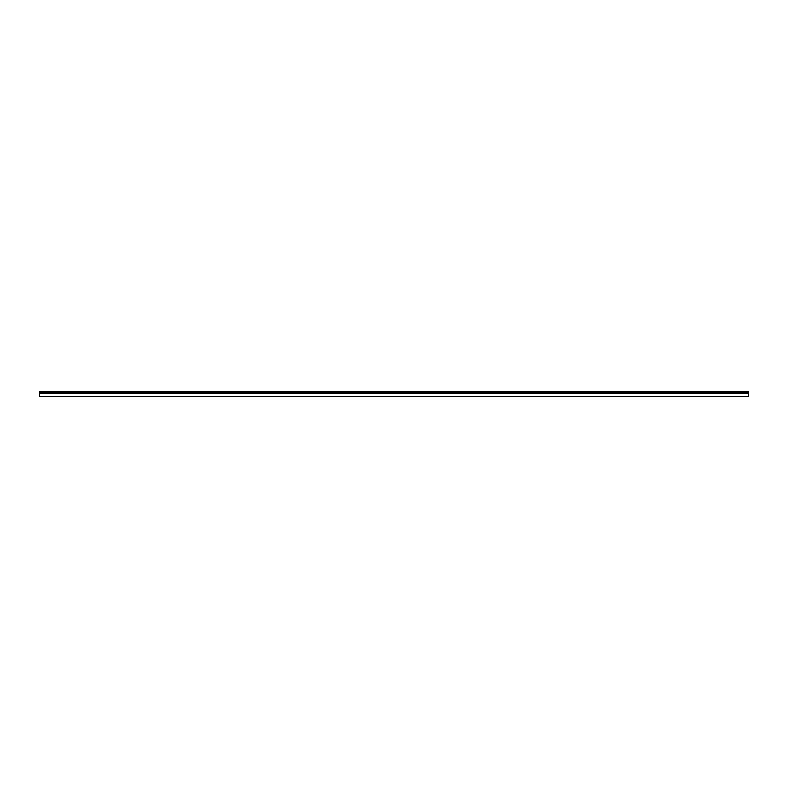 <?xml version="1.0" encoding="UTF-8"?>
<svg xmlns="http://www.w3.org/2000/svg" width="788" height="788" viewBox="0 0 788 788"><rect width="100%" height="100%" fill="white"/><g stroke="black" fill="none" stroke-linecap="round" stroke-linejoin="round"><path stroke-width="1.18" d="M39.4 393.616L39.4 396.807L748.6 396.807L748.6 393.616L39.4 393.616L39.4 391.193L748.6 391.193L748.6 393.616M748.6 391.449L39.4 391.449M748.6 391.941L39.4 391.941M748.6 392.532L39.4 392.532"/></g></svg>
